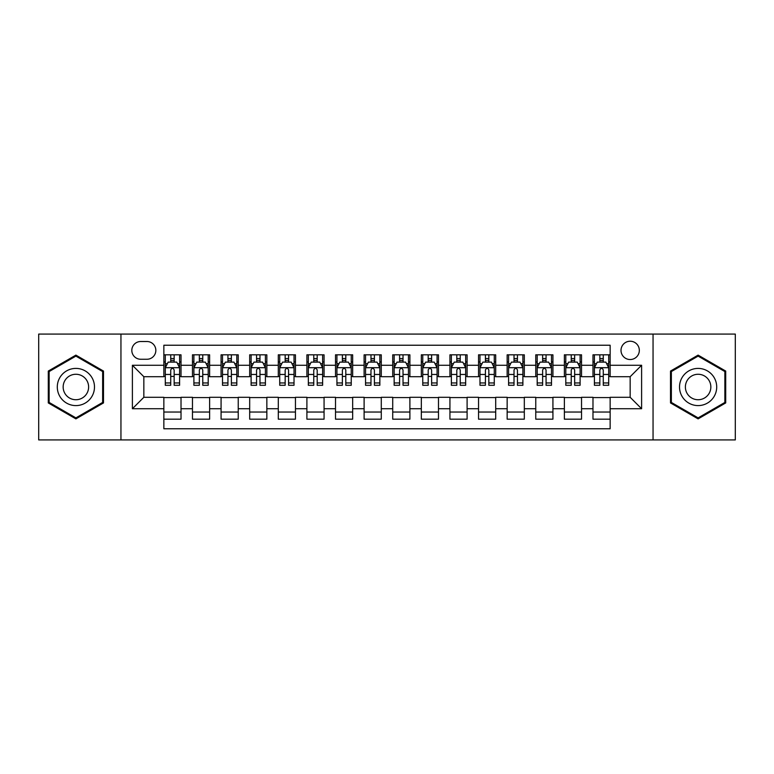 <?xml version="1.0" encoding="UTF-8"?>
<svg xmlns="http://www.w3.org/2000/svg" width="774" height="774" viewBox="0 0 774 774"><rect width="100%" height="100%" fill="white"/><g stroke="black" fill="none" stroke-linecap="round" stroke-linejoin="round"><path stroke-width="1.16" d="M630.162 341.228A9.153 9.153 0 0 0 621.009 350.38A9.153 9.153 0 0 0 630.162 359.533A9.153 9.153 0 0 0 639.324 350.38A9.153 9.153 0 0 0 630.162 341.228M653.053 439.922L735.3 439.922L735.3 334.078L653.053 334.078L653.053 439.922L120.947 439.922L120.947 334.078L38.7 334.078L38.7 439.922L120.947 439.922M610.144 354.821L592.981 354.821L592.981 365.26L581.535 365.26L581.535 376.706L592.981 376.706L592.981 365.26M581.535 365.26L581.535 354.821L564.372 354.821L564.372 365.26L552.926 365.26L552.926 376.706L564.372 376.706L564.372 365.26M552.926 365.26L552.926 354.821L535.763 354.821L535.763 365.26L524.317 365.26L524.317 376.706L535.763 376.706L535.763 365.26M524.317 365.26L524.317 354.821L507.154 354.821L507.154 365.26L495.708 365.26L495.708 376.706L507.154 376.706L507.154 365.26M495.708 365.26L495.708 354.821L478.545 354.821L478.545 365.26L467.099 365.26L467.099 376.706L478.545 376.706L478.545 365.26M467.099 365.26L467.099 354.821L449.936 354.821L449.936 365.26L438.49 365.26L438.49 376.706L449.936 376.706L449.936 365.26M438.49 365.26L438.49 354.821L421.327 354.821L421.327 365.26L409.891 365.26L409.891 376.706L421.327 376.706L421.327 365.26M409.891 365.26L409.891 354.821L392.718 354.821L392.718 365.26L381.282 365.26L381.282 376.706L392.718 376.706L392.718 365.26M381.282 365.26L381.282 354.821L364.109 354.821L364.109 365.26L352.673 365.26L352.673 376.706L364.109 376.706L364.109 365.26M352.673 365.26L352.673 354.821L335.51 354.821L335.51 365.26L324.064 365.26L324.064 376.706L335.51 376.706L335.51 365.26M324.064 365.26L324.064 354.821L306.901 354.821L306.901 365.26L295.455 365.26L295.455 376.706L306.901 376.706L306.901 365.26M295.455 365.26L295.455 354.821L278.292 354.821L278.292 365.26L266.846 365.26L266.846 376.706L278.292 376.706L278.292 365.26M266.846 365.26L266.846 354.821L249.683 354.821L249.683 365.26L238.237 365.26L238.237 376.706L249.683 376.706L249.683 365.26M238.237 365.26L238.237 354.821L221.074 354.821L221.074 365.26L209.628 365.26L209.628 376.706L221.074 376.706L221.074 365.26M209.628 365.26L209.628 354.821L192.465 354.821L192.465 376.706L181.019 376.706L181.019 354.821L163.856 354.821M163.856 419.179L181.019 419.179L181.019 397.294L192.465 397.294L192.465 419.179L209.628 419.179L209.628 397.294L221.074 397.294L221.074 408.74L209.628 408.74M221.074 408.74L221.074 419.179L238.237 419.179L238.237 397.294L249.683 397.294L249.683 408.74L238.237 408.74M249.683 408.74L249.683 419.179L266.846 419.179L266.846 397.294L278.292 397.294L278.292 408.74L266.846 408.74M278.292 408.74L278.292 419.179L295.455 419.179L295.455 397.294L306.901 397.294L306.901 408.74L295.455 408.74M306.901 408.74L306.901 419.179L324.064 419.179L324.064 397.294L335.51 397.294L335.51 408.74L324.064 408.74M335.51 408.74L335.51 419.179L352.673 419.179L352.673 397.294L364.109 397.294L364.109 408.74L352.673 408.74M364.109 408.74L364.109 419.179L381.282 419.179L381.282 397.294L392.718 397.294L392.718 408.74L381.282 408.74M392.718 408.74L392.718 419.179L409.891 419.179L409.891 397.294L421.327 397.294L421.327 408.74L409.891 408.74M421.327 408.74L421.327 419.179L438.49 419.179L438.49 397.294L449.936 397.294L449.936 408.74L438.49 408.74M449.936 408.74L449.936 419.179L467.099 419.179L467.099 397.294L478.545 397.294L478.545 408.74L467.099 408.74M478.545 408.74L478.545 419.179L495.708 419.179L495.708 397.294L507.154 397.294L507.154 408.74L495.708 408.74M507.154 408.74L507.154 419.179L524.317 419.179L524.317 397.294L535.763 397.294L535.763 408.74L524.317 408.74M535.763 408.74L535.763 419.179L552.926 419.179L552.926 397.294L564.372 397.294L564.372 408.74L552.926 408.74M564.372 408.74L564.372 419.179L581.535 419.179L581.535 397.294L592.981 397.294L592.981 408.74L581.535 408.74M140.684 359.252L146.983 359.252A8.872 8.872 0 0 0 155.845 350.38A8.872 8.872 0 0 0 146.983 341.518L140.684 341.518A8.872 8.872 0 0 0 131.822 350.38A8.872 8.872 0 0 0 140.684 359.252M653.053 334.078L120.947 334.078M610.144 365.26L610.144 345.233L163.856 345.233L163.856 376.706L143.838 376.706L143.838 397.294L163.856 397.294L163.856 428.767L610.144 428.767L610.144 397.294L630.162 397.294L630.162 376.706L610.144 376.706L610.144 365.26L641.607 365.26L641.607 408.74L610.144 408.74M163.856 408.74L132.393 408.74L132.393 365.26L163.856 365.26M592.981 408.74L592.981 419.179L610.144 419.179M163.856 361.971L165.288 361.971M170.725 361.971L174.16 361.971M179.597 361.971L181.019 361.971M163.856 376.416L165.288 376.416M170.725 376.416L174.16 376.416M179.597 376.416L181.019 376.416M163.856 397.584L181.019 397.584M163.856 412.029L181.019 412.029M192.465 376.416L193.897 376.416M199.334 376.416L202.769 376.416M208.206 376.416L209.628 376.416M192.465 361.971L193.897 361.971M199.334 361.971L202.769 361.971M208.206 361.971L209.628 361.971M192.465 397.584L209.628 397.584M192.465 412.029L209.628 412.029M221.074 397.584L238.237 397.584M221.074 412.029L238.237 412.029M221.074 361.971L222.506 361.971M227.943 361.971L231.378 361.971M236.805 361.971L238.237 361.971M221.074 376.416L222.506 376.416M227.943 376.416L231.378 376.416M236.805 376.416L238.237 376.416M249.683 397.584L266.846 397.584M249.683 412.029L266.846 412.029M249.683 361.971L251.115 361.971M256.552 361.971L259.977 361.971M265.414 361.971L266.846 361.971M249.683 376.416L251.115 376.416M256.552 376.416L259.977 376.416M265.414 376.416L266.846 376.416M278.292 397.584L295.455 397.584M278.292 412.029L295.455 412.029M278.292 361.971L279.724 361.971M285.161 361.971L288.586 361.971M294.023 361.971L295.455 361.971M278.292 376.416L279.724 376.416M285.161 376.416L288.586 376.416M294.023 376.416L295.455 376.416M306.901 397.584L324.064 397.584M306.901 412.029L324.064 412.029M306.901 361.971L308.333 361.971M313.76 361.971L317.195 361.971M322.632 361.971L324.064 361.971M306.901 376.416L308.333 376.416M313.76 376.416L317.195 376.416M322.632 376.416L324.064 376.416M335.51 397.584L352.673 397.584M335.51 412.029L352.673 412.029M335.51 361.971L336.932 361.971M342.369 361.971L345.804 361.971M351.241 361.971L352.673 361.971M335.51 376.416L336.932 376.416M342.369 376.416L345.804 376.416M351.241 376.416L352.673 376.416M364.109 397.584L381.282 397.584M364.109 412.029L381.282 412.029M364.109 361.971L365.541 361.971M370.978 361.971L374.413 361.971M379.85 361.971L381.282 361.971M364.109 376.416L365.541 376.416M370.978 376.416L374.413 376.416M379.85 376.416L381.282 376.416M392.718 397.584L409.891 397.584M392.718 412.029L409.891 412.029M392.718 361.971L394.15 361.971M399.587 361.971L403.022 361.971M408.459 361.971L409.891 361.971M392.718 376.416L394.15 376.416M399.587 376.416L403.022 376.416M408.459 376.416L409.891 376.416M421.327 397.584L438.49 397.584M421.327 412.029L438.49 412.029M421.327 361.971L422.759 361.971M428.196 361.971L431.631 361.971M437.068 361.971L438.49 361.971M421.327 376.416L422.759 376.416M428.196 376.416L431.631 376.416M437.068 376.416L438.49 376.416M449.936 397.584L467.099 397.584M449.936 412.029L467.099 412.029M449.936 361.971L451.368 361.971M456.805 361.971L460.24 361.971M465.667 361.971L467.099 361.971M449.936 376.416L451.368 376.416M456.805 376.416L460.24 376.416M465.667 376.416L467.099 376.416M478.545 397.584L495.708 397.584M478.545 412.029L495.708 412.029M478.545 361.971L479.977 361.971M485.414 361.971L488.839 361.971M494.276 361.971L495.708 361.971M478.545 376.416L479.977 376.416M485.414 376.416L488.839 376.416M494.276 376.416L495.708 376.416M507.154 397.584L524.317 397.584M507.154 412.029L524.317 412.029M507.154 361.971L508.586 361.971M514.023 361.971L517.448 361.971M522.885 361.971L524.317 361.971M507.154 376.416L508.586 376.416M514.023 376.416L517.448 376.416M522.885 376.416L524.317 376.416M535.763 397.584L552.926 397.584M535.763 412.029L552.926 412.029M535.763 361.971L537.195 361.971M542.622 361.971L546.057 361.971M551.494 361.971L552.926 361.971M535.763 376.416L537.195 376.416M542.622 376.416L546.057 376.416M551.494 376.416L552.926 376.416M564.372 397.584L581.535 397.584M564.372 412.029L581.535 412.029M564.372 361.971L565.794 361.971M571.231 361.971L574.666 361.971M580.103 361.971L581.535 361.971M564.372 376.416L565.794 376.416M571.231 376.416L574.666 376.416M580.103 376.416L581.535 376.416M592.981 397.584L610.144 397.584M592.981 412.029L610.144 412.029M592.981 361.971L594.403 361.971M599.84 361.971L603.275 361.971M608.712 361.971L610.144 361.971M592.981 376.416L594.403 376.416M599.84 376.416L603.275 376.416M608.712 376.416L610.144 376.416M143.838 376.706L132.393 365.26M143.838 397.294L132.393 408.74M641.607 365.26L630.162 376.706M641.607 408.74L630.162 397.294M75.891 418.879L103.493 402.935L103.493 371.065L75.891 355.121L48.288 371.065L48.288 402.935L75.891 418.879M725.712 371.065L698.109 355.121L670.507 371.065L670.507 402.935L698.109 418.879L725.712 402.935L725.712 371.065M174.16 358.536L170.725 358.536M179.597 382.956L174.16 382.956L174.16 385.288L179.597 385.288L179.597 367.834L176.733 362.116L168.152 362.116L165.288 367.834L165.288 385.288L170.725 385.288L170.725 382.956L165.288 382.956M165.288 367.834L165.288 354.821M179.597 367.834L179.597 354.821M170.725 362.116L170.725 354.821M174.16 354.821L174.16 362.116M174.16 382.956L174.16 369.982C173.018 367.776 171.867 367.776 170.725 369.982L170.725 382.956M75.891 368.405A18.595 18.595 0 0 0 57.295 387A18.595 18.595 0 0 0 75.891 405.595A18.595 18.595 0 0 0 94.486 387A18.595 18.595 0 0 0 75.891 368.405M75.891 374.268A12.732 12.732 0 0 0 63.158 387A12.732 12.732 0 0 0 75.891 399.732A12.732 12.732 0 0 0 88.623 387A12.732 12.732 0 0 0 75.891 374.268M102.642 402.441L75.891 417.883L49.139 402.441L49.139 371.559L75.891 356.117L102.642 371.559L102.642 402.441M682.01 377.702A18.595 18.595 0 0 0 688.812 403.099A18.595 18.595 0 0 0 714.218 396.298A18.595 18.595 0 0 0 707.407 370.901A18.595 18.595 0 0 0 682.01 377.702M687.089 380.634A12.732 12.732 0 0 0 691.743 398.029A12.732 12.732 0 0 0 709.139 393.366A12.732 12.732 0 0 0 704.475 375.971A12.732 12.732 0 0 0 687.089 380.634M724.861 371.559L724.861 402.441L698.109 417.883L671.358 402.441L671.358 371.559L698.109 356.117L724.861 371.559M202.769 358.536L199.334 358.536M208.206 382.956L202.769 382.956L202.769 385.288L208.206 385.288L208.206 367.834L205.342 362.116L196.76 362.116L193.897 367.834L193.897 385.288L199.334 385.288L199.334 382.956L193.897 382.956M193.897 367.834L193.897 354.821M208.206 367.834L208.206 354.821M199.334 362.116L199.334 354.821M202.769 354.821L202.769 362.116M202.769 382.956L202.769 369.982C201.627 367.776 200.476 367.776 199.334 369.982L199.334 382.956M231.378 358.536L227.943 358.536M236.805 382.956L231.378 382.956L231.378 385.288L236.805 385.288L236.805 367.834L233.951 362.116L225.369 362.116L222.506 367.834L222.506 385.288L227.943 385.288L227.943 382.956L222.506 382.956M222.506 367.834L222.506 354.821M236.805 367.834L236.805 354.821M227.943 362.116L227.943 354.821M231.378 354.821L231.378 362.116M231.378 382.956L231.378 369.982C230.226 367.776 229.085 367.776 227.943 369.982L227.943 382.956M259.977 358.536L256.552 358.536M265.414 382.956L259.977 382.956L259.977 385.288L265.414 385.288L265.414 367.834L262.56 362.116L253.978 362.116L251.115 367.834L251.115 385.288L256.552 385.288L256.552 382.956L251.115 382.956M251.115 367.834L251.115 354.821M265.414 367.834L265.414 354.821M256.552 362.116L256.552 354.821M259.977 354.821L259.977 362.116M259.977 382.956L259.977 369.982C258.835 367.776 257.694 367.776 256.552 369.982L256.552 382.956M288.586 358.536L285.161 358.536M294.023 382.956L288.586 382.956L288.586 385.288L294.023 385.288L294.023 367.834L291.159 362.116L282.578 362.116L279.724 367.834L279.724 385.288L285.161 385.288L285.161 382.956L279.724 382.956M279.724 367.834L279.724 354.821M294.023 367.834L294.023 354.821M285.161 362.116L285.161 354.821M288.586 354.821L288.586 362.116M288.586 382.956L288.586 369.982C287.444 367.776 286.303 367.776 285.161 369.982L285.161 382.956M317.195 358.536L313.76 358.536M322.632 382.956L317.195 382.956L317.195 385.288L322.632 385.288L322.632 367.834L319.768 362.116L311.187 362.116L308.333 367.834L308.333 385.288L313.76 385.288L313.76 382.956L308.333 382.956M308.333 367.834L308.333 354.821M322.632 367.834L322.632 354.821M313.76 362.116L313.76 354.821M317.195 354.821L317.195 362.116M317.195 382.956L317.195 369.982C316.053 367.776 314.912 367.776 313.76 369.982L313.76 382.956M345.804 358.536L342.369 358.536M351.241 382.956L345.804 382.956L345.804 385.288L351.241 385.288L351.241 367.834L348.377 362.116L339.796 362.116L336.932 367.834L336.932 385.288L342.369 385.288L342.369 382.956L336.932 382.956M336.932 367.834L336.932 354.821M351.241 367.834L351.241 354.821M342.369 362.116L342.369 354.821M345.804 354.821L345.804 362.116M345.804 382.956L345.804 369.982C344.662 367.776 343.521 367.776 342.369 369.982L342.369 382.956M374.413 358.536L370.978 358.536M379.85 382.956L374.413 382.956L374.413 385.288L379.85 385.288L379.85 367.834L376.986 362.116L368.405 362.116L365.541 367.834L365.541 385.288L370.978 385.288L370.978 382.956L365.541 382.956M365.541 367.834L365.541 354.821M379.85 367.834L379.85 354.821M370.978 362.116L370.978 354.821M374.413 354.821L374.413 362.116M374.413 382.956L374.413 369.982C373.271 367.776 372.13 367.776 370.978 369.982L370.978 382.956M403.022 358.536L399.587 358.536M408.459 382.956L403.022 382.956L403.022 385.288L408.459 385.288L408.459 367.834L405.595 362.116L397.014 362.116L394.15 367.834L394.15 385.288L399.587 385.288L399.587 382.956L394.15 382.956M394.15 367.834L394.15 354.821M408.459 367.834L408.459 354.821M399.587 362.116L399.587 354.821M403.022 354.821L403.022 362.116M403.022 382.956L403.022 369.982C401.88 367.776 400.729 367.776 399.587 369.982L399.587 382.956M431.631 358.536L428.196 358.536M437.068 382.956L431.631 382.956L431.631 385.288L437.068 385.288L437.068 367.834L434.204 362.116L425.623 362.116L422.759 367.834L422.759 385.288L428.196 385.288L428.196 382.956L422.759 382.956M422.759 367.834L422.759 354.821M437.068 367.834L437.068 354.821M428.196 362.116L428.196 354.821M431.631 354.821L431.631 362.116M431.631 382.956L431.631 369.982C430.489 367.776 429.338 367.776 428.196 369.982L428.196 382.956M460.24 358.536L456.805 358.536M465.667 382.956L460.24 382.956L460.24 385.288L465.667 385.288L465.667 367.834L462.813 362.116L454.232 362.116L451.368 367.834L451.368 385.288L456.805 385.288L456.805 382.956L451.368 382.956M451.368 367.834L451.368 354.821M465.667 367.834L465.667 354.821M456.805 362.116L456.805 354.821M460.24 354.821L460.24 362.116M460.24 382.956L460.24 369.982C459.088 367.776 457.947 367.776 456.805 369.982L456.805 382.956M488.839 358.536L485.414 358.536M494.276 382.956L488.839 382.956L488.839 385.288L494.276 385.288L494.276 367.834L491.422 362.116L482.841 362.116L479.977 367.834L479.977 385.288L485.414 385.288L485.414 382.956L479.977 382.956M479.977 367.834L479.977 354.821M494.276 367.834L494.276 354.821M485.414 362.116L485.414 354.821M488.839 354.821L488.839 362.116M488.839 382.956L488.839 369.982C487.697 367.776 486.556 367.776 485.414 369.982L485.414 382.956M517.448 358.536L514.023 358.536M522.885 382.956L517.448 382.956L517.448 385.288L522.885 385.288L522.885 367.834L520.022 362.116L511.44 362.116L508.586 367.834L508.586 385.288L514.023 385.288L514.023 382.956L508.586 382.956M508.586 367.834L508.586 354.821M522.885 367.834L522.885 354.821M514.023 362.116L514.023 354.821M517.448 354.821L517.448 362.116M517.448 382.956L517.448 369.982C516.306 367.776 515.165 367.776 514.023 369.982L514.023 382.956M546.057 358.536L542.622 358.536M551.494 382.956L546.057 382.956L546.057 385.288L551.494 385.288L551.494 367.834L548.631 362.116L540.049 362.116L537.195 367.834L537.195 385.288L542.622 385.288L542.622 382.956L537.195 382.956M537.195 367.834L537.195 354.821M551.494 367.834L551.494 354.821M542.622 362.116L542.622 354.821M546.057 354.821L546.057 362.116M546.057 382.956L546.057 369.982C544.915 367.776 543.774 367.776 542.622 369.982L542.622 382.956M574.666 358.536L571.231 358.536M580.103 382.956L574.666 382.956L574.666 385.288L580.103 385.288L580.103 367.834L577.24 362.116L568.658 362.116L565.794 367.834L565.794 385.288L571.231 385.288L571.231 382.956L565.794 382.956M565.794 367.834L565.794 354.821M580.103 367.834L580.103 354.821M571.231 362.116L571.231 354.821M574.666 354.821L574.666 362.116M574.666 382.956L574.666 369.982C573.524 367.776 572.383 367.776 571.231 369.982L571.231 382.956M603.275 358.536L599.84 358.536M608.712 382.956L603.275 382.956L603.275 385.288L608.712 385.288L608.712 367.834L605.849 362.116L597.267 362.116L594.403 367.834L594.403 385.288L599.84 385.288L599.84 382.956L594.403 382.956M594.403 367.834L594.403 354.821M608.712 367.834L608.712 354.821M599.84 362.116L599.84 354.821M603.275 354.821L603.275 362.116M603.275 382.956L603.275 369.982C602.133 367.776 600.992 367.776 599.84 369.982L599.84 382.956M192.465 408.74L181.019 408.74M192.465 365.26L181.019 365.26M179.52 367.689L165.365 367.689M165.288 363.683L167.368 363.683M177.517 363.683L179.597 363.683M170.725 374.461L165.288 374.461M179.597 374.461L174.16 374.461M174.16 360.355L170.725 360.355M208.129 367.689L193.964 367.689M193.897 363.683L195.967 363.683M206.126 363.683L208.206 363.683M199.334 374.461L193.897 374.461M208.206 374.461L202.769 374.461M202.769 360.355L199.334 360.355M236.738 367.689L222.573 367.689M222.506 363.683L224.576 363.683M234.735 363.683L236.805 363.683M227.943 374.461L222.506 374.461M236.805 374.461L231.378 374.461M231.378 360.355L227.943 360.355M265.347 367.689L251.182 367.689M251.115 363.683L253.185 363.683M263.344 363.683L265.414 363.683M256.552 374.461L251.115 374.461M265.414 374.461L259.977 374.461M259.977 360.355L256.552 360.355M293.956 367.689L279.791 367.689M279.724 363.683L281.794 363.683M291.953 363.683L294.023 363.683M285.161 374.461L279.724 374.461M294.023 374.461L288.586 374.461M288.586 360.355L285.161 360.355M322.565 367.689L308.4 367.689M308.333 363.683L310.403 363.683M320.562 363.683L322.632 363.683M313.76 374.461L308.333 374.461M322.632 374.461L317.195 374.461M317.195 360.355L313.76 360.355M351.173 367.689L337.009 367.689M336.932 363.683L339.012 363.683M349.171 363.683L351.241 363.683M342.369 374.461L336.932 374.461M351.241 374.461L345.804 374.461M345.804 360.355L342.369 360.355M379.773 367.689L365.618 367.689M365.541 363.683L367.621 363.683M377.77 363.683L379.85 363.683M370.978 374.461L365.541 374.461M379.85 374.461L374.413 374.461M374.413 360.355L370.978 360.355M408.382 367.689L394.227 367.689M394.15 363.683L396.23 363.683M406.379 363.683L408.459 363.683M399.587 374.461L394.15 374.461M408.459 374.461L403.022 374.461M403.022 360.355L399.587 360.355M436.991 367.689L422.827 367.689M422.759 363.683L424.829 363.683M434.988 363.683L437.068 363.683M428.196 374.461L422.759 374.461M437.068 374.461L431.631 374.461M431.631 360.355L428.196 360.355M465.6 367.689L451.436 367.689M451.368 363.683L453.438 363.683M463.597 363.683L465.667 363.683M456.805 374.461L451.368 374.461M465.667 374.461L460.24 374.461M460.24 360.355L456.805 360.355M494.209 367.689L480.044 367.689M479.977 363.683L482.047 363.683M492.206 363.683L494.276 363.683M485.414 374.461L479.977 374.461M494.276 374.461L488.839 374.461M488.839 360.355L485.414 360.355M522.818 367.689L508.653 367.689M508.586 363.683L510.656 363.683M520.815 363.683L522.885 363.683M514.023 374.461L508.586 374.461M522.885 374.461L517.448 374.461M517.448 360.355L514.023 360.355M551.427 367.689L537.262 367.689M537.195 363.683L539.265 363.683M549.424 363.683L551.494 363.683M542.622 374.461L537.195 374.461M551.494 374.461L546.057 374.461M546.057 360.355L542.622 360.355M580.036 367.689L565.871 367.689M565.794 363.683L567.874 363.683M578.033 363.683L580.103 363.683M571.231 374.461L565.794 374.461M580.103 374.461L574.666 374.461M574.666 360.355L571.231 360.355M608.635 367.689L594.48 367.689M594.403 363.683L596.483 363.683M606.632 363.683L608.712 363.683M599.84 374.461L594.403 374.461M608.712 374.461L603.275 374.461M603.275 360.355L599.84 360.355"/></g></svg>

